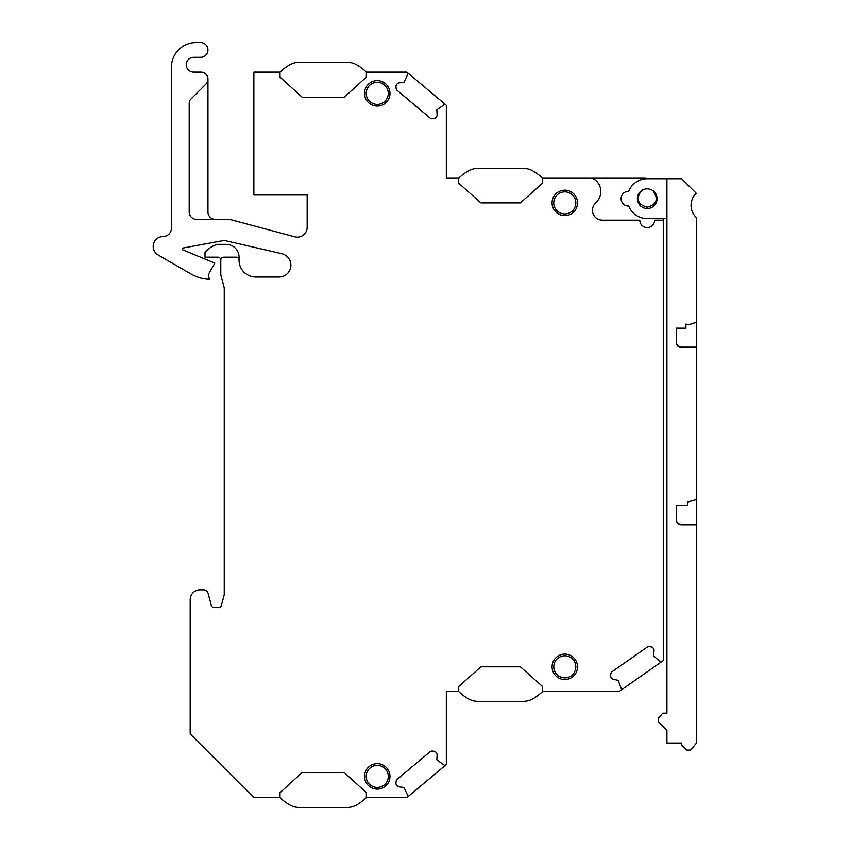 <?xml version="1.0" encoding="UTF-8"?>
<svg xmlns="http://www.w3.org/2000/svg" width="850" height="850" viewBox="0 0 850 850"><rect width="100%" height="100%" fill="white"/><g stroke="black" fill="none" stroke-linecap="round" stroke-linejoin="round"><path stroke-width="1.27" d="M458.692 691.518A49.353 49.353 0 0 0 468.169 698.7A19.741 19.741 0 0 0 478.114 701.388L523.164 701.388A19.741 19.741 0 0 0 533.109 698.7A49.353 49.353 0 0 0 542.597 691.518L542.597 686.577L520.381 666.836L480.898 666.836L458.692 686.577L458.692 691.518L446.346 691.518L446.346 764.501L445.57 765.149A0.988 0.988 0 0 1 444.412 765.234L436.836 759.857L437.102 755.214A3.453 3.453 0 0 0 436.305 752.696L436.082 752.431A3.453 3.453 0 0 0 433.744 751.209L432.416 751.092A3.453 3.453 0 0 0 429.898 751.889L397.311 779.237A3.453 3.453 0 0 0 396.089 781.586L395.973 782.903A3.453 3.453 0 0 0 396.769 785.421L396.982 785.687A3.453 3.453 0 0 0 399.33 786.909L403.962 787.472L407.926 795.844A0.988 0.988 0 0 1 407.649 796.971L445.57 765.149M594.023 204.946L596.243 202.268A14.811 14.811 0 0 0 594.023 204.946A9.871 9.871 0 0 0 602.31 220.182L639.816 220.182A7.406 7.406 0 0 0 647.222 227.577A7.406 7.406 0 0 0 654.628 220.182L663.51 220.182L663.51 660.418L619.097 691.518L542.597 691.518M621.031 690.157A0.988 0.988 0 0 0 621.403 689.063L618.184 680.372L613.615 679.416A3.453 3.453 0 0 1 611.394 677.992L611.192 677.705A3.453 3.453 0 0 1 610.619 675.123L610.852 673.816A3.453 3.453 0 0 1 612.266 671.585L647.116 647.19A3.453 3.453 0 0 1 649.697 646.616L651.004 646.85A3.453 3.453 0 0 1 653.236 648.263L653.438 648.55A3.453 3.453 0 0 1 654.011 651.132L653.342 655.732L660.418 661.746A0.988 0.988 0 0 0 661.576 661.768M596.243 202.268A14.811 14.811 0 0 0 592.482 178.224L542.597 178.224A49.353 49.353 0 0 0 533.109 171.041A19.741 19.741 0 0 0 523.164 168.353L478.114 168.353A19.741 19.741 0 0 0 468.169 171.041A49.353 49.353 0 0 0 458.692 178.224L458.692 183.164L480.898 202.906L520.381 202.906L542.597 183.164L542.597 178.224M445.57 104.593A0.988 0.988 0 0 0 444.412 104.507L436.847 109.873L437.102 114.527A3.453 3.453 0 0 1 436.305 117.045L436.082 117.311A3.453 3.453 0 0 1 433.744 118.532L432.416 118.649A3.453 3.453 0 0 1 429.898 117.853L397.311 90.504A3.453 3.453 0 0 1 396.089 88.156L395.973 86.838A3.453 3.453 0 0 1 396.769 84.32L396.982 84.054A3.453 3.453 0 0 1 399.33 82.832L403.952 82.28L407.926 73.897A0.988 0.988 0 0 0 407.649 72.771L446.346 105.241L446.346 178.224L458.692 178.224M215.369 219.385A7.406 7.406 0 0 1 207.963 211.979L207.963 79.124A7.012 7.012 0 0 1 205.913 84.076L190.655 99.333A4.941 4.941 0 0 0 189.21 102.829L189.21 211.979A7.406 7.406 0 0 0 196.616 219.385L229.681 219.385L294.748 236.821A9.871 9.871 0 0 0 307.169 227.29L307.169 195.011L253.863 195.011L253.863 72.112L280.022 72.112L280.022 77.052L302.239 97.282L344.186 97.282L366.392 77.052L366.392 72.112L406.863 72.112L407.649 72.771M207.963 79.124A7.012 7.012 0 0 0 200.961 72.112L193.651 72.112A7.406 7.406 0 0 1 186.246 64.706A7.406 7.406 0 0 1 193.651 57.311L200.568 57.311A7.406 7.406 0 0 0 207.963 49.906A7.406 7.406 0 0 0 200.568 42.5L196.116 42.5A24.682 24.682 0 0 0 171.445 67.182L171.445 228.172A8.394 8.394 0 0 1 163.051 236.566A9.871 9.871 0 0 0 158.121 254.979L191.186 274.072A39.482 39.482 0 0 0 209.238 279.321L208.367 274.391L214.88 263.118L182.304 249.688L182.304 248.189L224.251 240.412L281.711 253.683A11.826 11.826 0 0 1 279.055 277.036L255.839 277.036A16.777 16.777 0 0 1 239.062 260.249L239.062 260.153A2.964 2.964 0 0 0 236.098 257.189L223.762 257.189A2.964 2.964 0 0 0 220.798 260.153L220.798 274.964L224.251 287.853L224.251 594.724L221.383 605.423A2.964 2.964 0 0 1 218.524 607.612L214.189 607.612A2.964 2.964 0 0 1 211.331 605.423L208.133 593.502A4.941 4.941 0 0 0 203.363 589.847L200.069 589.847A9.871 9.871 0 0 0 190.198 599.718L190.198 733.964L253.863 797.629L280.022 797.629A49.353 49.353 0 0 0 289.51 804.812A19.741 19.741 0 0 0 299.444 807.5L346.97 807.5A19.741 19.741 0 0 0 356.915 804.812A49.353 49.353 0 0 0 366.392 797.629L406.863 797.629L407.649 796.971M366.392 797.629L366.392 792.689L344.186 772.459L302.239 772.459L280.022 792.689L280.022 797.629M570.903 678.003A12.718 12.718 0 0 0 575.971 660.737A12.718 12.718 0 0 0 558.705 655.679A12.718 12.718 0 0 0 553.637 672.934A12.718 12.718 0 0 0 570.903 678.003M371.152 82.174A12.718 12.718 0 0 0 366.095 99.429A12.718 12.718 0 0 0 383.35 104.497A12.718 12.718 0 0 0 388.418 87.242A12.718 12.718 0 0 0 371.152 82.174M383.35 787.567A12.718 12.718 0 0 0 388.418 770.312A12.718 12.718 0 0 0 371.152 765.244A12.718 12.718 0 0 0 366.095 782.51A12.718 12.718 0 0 0 383.35 787.567M570.903 214.062A12.718 12.718 0 0 0 575.971 196.807A12.718 12.718 0 0 0 558.705 191.739A12.718 12.718 0 0 0 553.637 209.004A12.718 12.718 0 0 0 570.903 214.062M663.51 220.182L663.51 218.631M220.798 260.153A2.964 2.964 0 0 0 217.834 257.189L205.009 257.189L205.009 252.609A24.682 24.682 0 0 1 217.345 244.364L226.227 244.364A12.835 12.835 0 0 1 239.062 257.189L239.062 260.153M366.392 72.112A49.353 49.353 0 0 0 356.915 64.929A19.741 19.741 0 0 0 346.97 62.241L299.444 62.241A19.741 19.741 0 0 0 289.51 64.929A49.353 49.353 0 0 0 280.022 72.112M696.479 524.854L681.211 524.854C678.215 524.567 676.579 522.92 676.281 519.924L676.281 505.538L687.501 505.538L687.501 502.106L695.799 499.768A0.988 0.988 0 0 0 696.479 498.833L696.479 743.07L690.572 750.114L686.63 750.114L681.7 745.184L681.7 743.07L666.931 743.07L666.931 730.405L658.559 722.032L658.559 718.091L662.692 713.171L666.931 713.171L666.931 178.734L648.242 178.734A19.741 19.741 0 0 0 643.769 178.224L592.482 178.224M596.254 202.247A14.811 14.811 0 0 0 600.451 194.905A14.811 14.811 0 0 0 600.451 194.884A14.811 14.811 0 0 0 600.461 194.852M570.095 676.526A11.029 11.029 0 0 0 574.483 661.544A11.029 11.029 0 0 0 559.513 657.156A11.029 11.029 0 0 0 555.124 672.127A11.029 11.029 0 0 0 570.095 676.526M371.96 83.651A11.029 11.029 0 0 0 367.572 98.621A11.029 11.029 0 0 0 382.543 103.02A11.029 11.029 0 0 0 386.941 88.049A11.029 11.029 0 0 0 371.96 83.651M382.543 786.091A11.029 11.029 0 0 0 386.941 771.12A11.029 11.029 0 0 0 371.96 766.721A11.029 11.029 0 0 0 367.572 781.692A11.029 11.029 0 0 0 382.543 786.091M570.095 212.585A11.029 11.029 0 0 0 574.483 197.614A11.029 11.029 0 0 0 559.513 193.216A11.029 11.029 0 0 0 555.124 208.197A11.029 11.029 0 0 0 570.095 212.585M638.031 196.679A4.664 4.664 0 0 0 638.031 196.669A9.562 9.562 0 0 0 638.031 196.722A9.562 9.562 0 0 0 640.209 204.042M653.013 190.708C658.75 198.911 656.827 204.414 647.222 207.251C637.628 204.414 635.694 198.911 641.442 190.708A9.276 9.276 0 0 0 638.042 196.637M654.234 204.042A9.276 9.276 0 0 0 656.497 197.593M696.479 347.533L681.211 347.533C678.215 347.236 676.579 345.599 676.281 342.603L676.281 328.174L685.918 328.174L685.918 324.073L688.596 324.785L695.799 322.447A0.988 0.988 0 0 0 696.479 321.502L696.479 498.833M666.931 218.631L647.222 218.631A19.954 19.954 0 0 1 628.692 206.072A7.384 7.384 0 0 1 621.116 198.496A7.384 7.384 0 0 1 628.692 191.303A19.954 19.954 0 0 1 647.222 178.734L681.7 178.734L696.214 193.248A16.745 16.745 0 0 0 696.479 217.674L696.479 321.502M696.479 524.461L681.211 524.461C678.215 524.174 676.579 522.527 676.281 519.531M696.479 347.14L681.211 347.14C678.215 346.842 676.579 345.206 676.281 342.21M647.222 188.838A9.849 9.849 0 0 0 637.372 198.688A9.849 9.849 0 0 0 647.222 208.537A9.849 9.849 0 0 0 657.071 198.688A9.849 9.849 0 0 0 647.222 188.838"/></g></svg>
